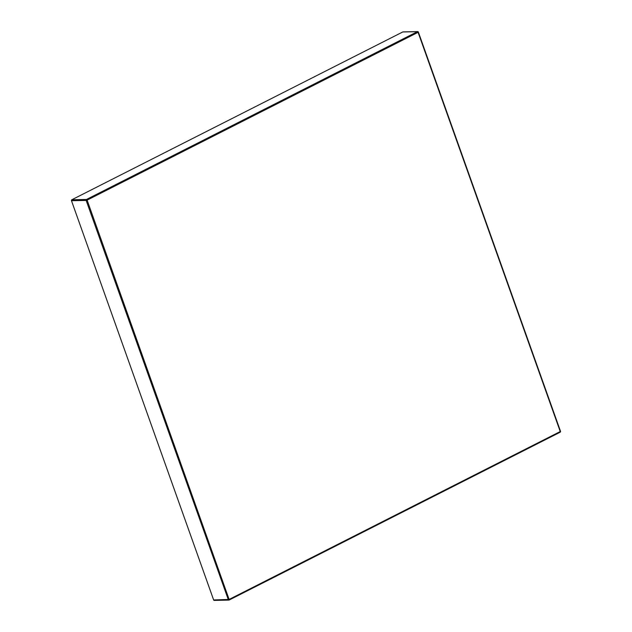 <?xml version="1.0" encoding="UTF-8"?>
<svg xmlns="http://www.w3.org/2000/svg" width="632" height="632" viewBox="0 0 632 632"><rect width="100%" height="100%" fill="white"/><g stroke="black" fill="none" stroke-linecap="round" stroke-linejoin="round"><path stroke-width="0.95" d="M403.216 31.956A0.727 0.6 88.8 0 0 402.766 31.963L71.795 199.775A0.727 0.6 88.8 0 0 71.479 200.723L213.64 599.958A0.727 0.6 88.8 0 0 214.43 600.345M229.274 599.357L560.244 431.553L418.084 32.319L87.113 200.123L229.116 599.428L560.292 431.719L229.266 599.958M229.203 599.531L229.108 600.037A0.727 0.6 -91.2 0 1 228.318 599.649L86.157 200.415L418.234 32.042A0.727 0.6 -91.2 0 0 417.444 31.655L418.013 32.145M417.918 32.256L86.955 200.052M213.64 599.958L229.116 599.428M71.479 200.723L86.157 200.415A0.727 0.6 -91.2 0 1 86.473 199.467L417.444 31.655L402.766 31.963M71.795 199.775L86.473 199.467L87.034 199.957M214.208 600.4L228.887 600.092A0.727 0.727 0 0 0 229.195 600.013L560.165 432.201A0.727 0.727 0 0 0 560.521 431.316L418.36 32.082A0.727 0.727 0 0 0 417.665 31.6L402.987 31.908"/></g></svg>
